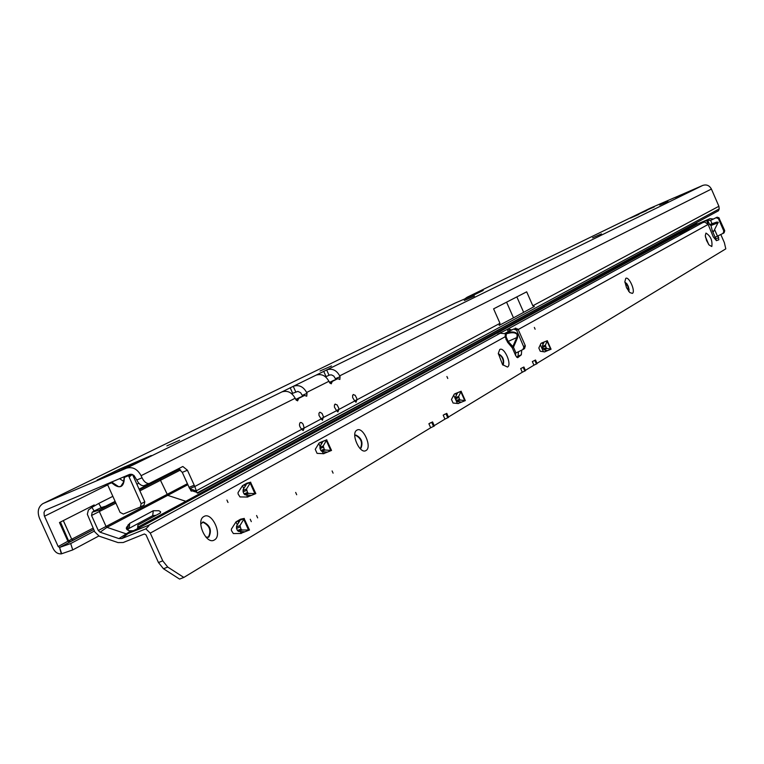 <?xml version="1.0" encoding="UTF-8"?>
<svg xmlns="http://www.w3.org/2000/svg" width="764" height="764" viewBox="0 0 764 764"><rect width="100%" height="100%" fill="white"/><g stroke="black" fill="none" stroke-linecap="round" stroke-linejoin="round"><path stroke-width="1.15" d="M110.77 482.313L118.601 486.678L120.769 486.401L123.988 481.444C122.832 486.869 119.805 488.139 114.934 485.255L111.573 482.8L107.523 484.51L120.082 512.386L123.319 514.057L140.414 507.009L141.13 503.715L129.135 477.042L129.794 474.921L130.873 474.224M638.914 214.378L630.395 218.122L638.924 214.359M646.764 210.539L638.332 214.254L646.764 210.549M179.607 440.245L166.867 445.88L179.607 440.245M331.528 365.946L320.04 370.998L331.528 365.946M474.473 296.031L464.292 300.491L474.473 296.031M601.507 233.899L592.558 237.814L601.507 233.899M654.232 206.92L646.105 210.472L654.232 206.92M667.937 201.41L659.666 205.019L667.937 201.41M682.118 194.514L675.195 197.551M301.532 429.12L304.177 428.021L303.146 430.571L301.78 429.301C299.383 426.732 298.867 424.469 300.233 422.521L301.608 422.635L303.079 424.115L304.177 428.021L321.147 418.949L318.98 415.377L318.96 413.2L319.877 412.197L322.026 413.4L323.42 416.657L322.484 420.21L321.147 418.949M320.909 418.767L336.58 410.698L337.898 411.949L338.815 409.494L354.716 400.995L356.014 402.236L356.883 399.839L499.981 323.325L499.15 325.378L513.494 317.853L534.399 306.469L532.814 305.772L718.895 206.27L711.408 189.052C709.412 185.442 706.528 184.229 702.775 185.413L675.223 197.398M336.351 410.526L338.815 409.494L338.672 407.9L337.048 404.844L334.985 404.194M336.58 410.698L334.451 407.174L334.422 405.035L335.3 404.06M354.506 400.833L356.883 399.839L356.721 398.264L355.136 395.265L353.14 394.606M354.716 400.995L352.643 397.528L352.596 395.437L353.426 394.491M94.545 505.758L94.182 504.947L59.468 522.547L67.977 541.389L69.81 542.068L59.621 547.425L70.689 543.557L94.402 531.047M70.689 543.557L72.742 549.918L98.804 536.013M93.084 528.144L68.846 540.702L70.412 541.533L69.81 542.068L93.705 529.5M72.742 549.918L61.33 553.862C57.863 554.091 55.151 552.334 53.194 548.59L39.518 518.336C37.083 511.804 38.171 506.924 42.774 503.696L455.058 303.127L43.5 503.342L126.404 468.208L702.775 185.413M178.48 468.666L182.281 472.372L189.653 488.616L194.801 486.506L197.074 492.961L718.485 210.759L719.211 208.935L718.895 206.27M301.78 429.301L194.801 486.506L187.428 470.232L182.863 466.508L149.142 483.536C146.401 483.66 144.033 481.75 142.047 477.806L136.794 480.002C138.781 483.946 141.149 485.856 143.899 485.723L149.61 483.421M136.794 480.002L133.948 475.418L131.876 474.358L129.737 474.358L45.181 510.237L44.016 512.405L44.274 515.71L58.179 546.546L59.563 547.435L61.33 553.862M299.765 397.452L295.706 399.496M293.567 386.192C299.058 384.559 303.413 386.66 306.631 392.486L307.023 393.355L302.267 395.37L302.563 396.268M302.267 395.37L300.624 392.715L297.884 391.397L291.667 393.67M333.075 380.663L329.446 382.487M326.963 369.805C332.33 368.21 336.571 370.225 339.693 375.869L340.066 376.709L335.415 378.686L335.702 379.555M335.415 378.686L333.83 376.117L331.633 374.923L329.762 374.962L325.531 376.843M132.267 474.473L129.135 477.042L128.075 475.017M124.217 476.65L124.427 477.385L124.007 476.736M107.084 483.87L107.523 484.51M474.434 294.732L455.058 303.127M675.233 197.341L650.011 208.285L467.062 297.282L482.695 290.683M107.714 475.571L97.143 480.05L119.031 469.354L151.282 455.525L120.626 470.099M132.554 474.587L144.788 501.786L144.071 505.071L140.48 506.962M59.563 547.435L61.683 553.795M198.067 492.618L197.074 492.961M189.653 488.616L196.004 490.956L719.211 208.935M190.217 489.18L191.286 491.185M718.485 210.759L197.675 493.191M307.023 393.355L306.736 396.22L304.588 395.418L298.753 398.35L297.549 400.871L295.143 398.264C291.886 392.371 287.493 390.251 281.964 391.884M340.066 376.709L339.837 379.469L337.783 378.677L332.311 381.417L331.213 383.834L328.902 381.293C325.75 375.592 321.472 373.548 316.067 375.153M493.601 308.847L526.683 291.829L493.601 308.847L499.981 323.325M526.683 291.829L532.814 305.772M142.047 477.806L141.092 475.685C137.367 468.953 132.478 466.46 126.404 468.208M650.47 208.066L646.888 209.823M464.703 298.972L467.062 297.282L646.01 210.234M106.148 484.271L107.915 485.369M107.438 475.685L108.698 475.399M107.371 475.848L116.309 472.056M116.424 471.999L120.168 470.29M111.563 481.979L118.601 486.678L114.934 485.255M516.894 296.986L523.674 312.39M506.627 302.267L513.494 317.853M63.297 520.599L71.701 539.203L73.277 540.024L93.676 529.452M63.345 520.58L71.701 539.203L73.277 540.024L70.412 541.533L68.588 540.845L58.179 546.546M681.65 194.791L679.874 195.326L682.013 194.505M679.186 195.89L676.532 197.045M214.417 539.938C206.337 545.458 195.221 520.695 203.912 516.521C212.029 511.269 222.935 535.602 214.417 539.938M205.917 537.13L208.83 537.073C212.058 530.378 210.215 525.336 203.291 521.955L200.77 523.97M365.994 450.521C359.92 454.761 350.342 433.226 356.931 430.142C363.034 426.102 372.46 447.312 365.994 450.521M359.854 448.344L361.019 448.105C363.225 442.28 361.506 437.925 355.862 435.031L354.754 435.69M507.497 367.054L502.559 364.667L498.309 353.388L499.761 349.501C504.25 346.455 512.3 364.734 507.497 367.054M502.932 365.116L503.123 365.03C504.546 360.102 503.018 356.377 498.539 353.827L498.539 353.827M632.353 293.395L629.784 292.555L626.528 287.713L624.856 281.725L625.773 278.363C629.03 276.081 635.896 291.752 632.353 293.395M711.809 246.524L709.087 244.996L706.538 240.498L705.287 235.608L705.965 233.087C710.625 236 712.573 240.479 711.809 246.524M446.911 376.518L447.78 378.476L446.911 376.518M534.332 327.431L535.115 329.208L534.332 327.431M250.239 519.262L251.308 521.65L250.239 519.262M332.092 470.939L333.085 473.155L332.092 470.939M295.668 492.446L296.69 494.738L295.668 492.446M256.599 515.509L257.659 517.887L256.599 515.509M226.918 500.057L227.997 502.473L226.918 500.057M713.414 219.029L709.976 218.657L698.048 223.718L138.742 528.105L133.375 530.722L128.982 530.799L126.719 529.29L126.48 527.427L129.737 523.34L129.126 528.382L127.445 529.949M515.824 355.89L512.252 347.782L507.563 342.234L505.147 336.752L506.102 336.848L508.117 341.422L513.465 347.228L512.252 347.782L516.846 337.545L517.171 334.699C515.69 332.474 512.3 332.13 506.981 333.648L506.981 332.541C514.888 330.965 518.393 332.712 517.505 337.803L513.465 347.228L515.986 352.968L515.471 353.293L515.824 355.89L517.572 357.686M710.969 225.533L709.603 224.559L716.813 222.066L718.227 222.286L713.586 231.54L712.296 230.747L710.969 225.533L718.198 222.706M202.288 522.251L202.775 522.156C209.689 525.546 211.542 530.579 208.314 537.273L208.19 537.35M355.279 435.251L355.384 435.222C361.038 438.116 362.757 442.471 360.541 448.296L360.532 448.296M683.073 232.466L679.664 234.013L683.102 232.533M685.423 231.263L682.739 232.418M515.986 352.968L522.891 349.559L523.846 347.171L516.655 330.249L513.704 329.007L504.479 333.658L500.248 333.219L497.66 334.25L507.21 329.408L508.213 331.671M718.026 235.971L718.876 239.772L716.451 240.641L713.28 236.897L708.142 224.415L704.723 222.028L701.333 223.05L704.255 221.455L707.435 220.042L710.444 220.5L716.957 217.243L718.848 217.73L724.683 230.547L724.196 232.6L723.059 233.459M689.061 229.181L683.006 232.065L689.061 229.181M434.219 425.634L444.954 419.121L443.196 415.148L446.806 413.353L443.196 415.148M448.43 417.02L522.28 372.24L520.676 368.592L523.903 367.007L520.676 368.592M525.384 370.359L533.931 365.182L532.346 361.582L535.526 360.016L532.346 361.582M536.987 363.33L725.8 248.854L724.377 242.685L720.844 234.567M521.716 350.141L521.344 354.802L517.811 357.59M133.375 530.722L127.913 533.654L148.646 525.26C149.763 524.83 148.827 526.024 145.838 528.85L150.279 533.119L162.761 560.843L167.755 567.079L183.838 577.431L430.676 427.773L428.891 423.743L432.567 421.909L428.891 423.743M544.722 351.898L545.209 351.612M544.675 351.917L540.244 351.23L538.821 347.992L540.979 343.389L547.32 340.696L541.475 343.103M323.745 453.721L324.585 453.262M323.821 453.692L317.07 453.367L315.255 449.308L319.075 443.034L326.782 439.768L319.858 442.604M247.555 497.087L248.529 496.543M247.66 497.039L239.992 496.934L238.101 493.974L238.043 492.579L242.551 485.627L250.726 482.17L247.001 483.144L243.449 485.121M241.052 533.511L242.064 532.928M241.185 533.463L233.364 533.558L231.435 530.56L231.377 529.127L235.99 521.869L237.308 524.811M236.907 521.334L244.289 518.412L240.545 519.205L235.99 521.869M458.41 403.526L458.983 403.182M458.333 403.554L453.071 403.029L451.486 399.448L454.255 394.138L461.169 391.225L454.847 393.794M145.838 528.85L121.82 538.563L118.907 538.591L100.103 532.202L98.308 530.502L91.537 515.49L92.196 512.224L94.106 511.011L91.928 507.353L88.404 509.989L87.325 514.239L94.803 531.935L99.263 536.194L118.048 542.583L123.157 542.535L144.358 533.988L146 534.838L158.463 562.533L163.467 568.75L179.559 579.083L183.838 577.431M518.46 351.746L518.021 356.158L516.674 357.218M723.909 232.963L715.782 236.993L715.276 237.575L716.374 240.66M710.73 220.347L716.088 217.721L718.418 218.638L723.814 231.043L723.05 233.469M322.723 453.682L323.21 453.405M246.409 497.077L251.012 495.359L244.986 494.776L244.022 493.897L247.507 492.494L248.462 493.382L255.835 493.601L250.611 482.399M239.657 533.53L244.576 531.773L238.425 531.372L237.451 530.493L240.985 529.099L241.959 529.987L249.484 530.006L244.165 518.66M705.497 237.079L708.457 244.146M624.933 282.413L627.865 286.376L628.61 291.256M498.329 353.971C502.54 356.559 504.059 360.264 502.893 365.068M91.928 507.353L98.728 503.447L101.192 507.592L105.604 506.198L99.702 509.941L99.349 511.574L106.081 526.511L106.989 527.351L125.716 533.692L127.913 533.654L121.82 538.563M150.279 533.119L505.147 336.752L505.405 333.715L506.303 333.858L506.102 336.848M513.704 329.007L504.412 333.61M515.194 328.186L518.145 329.427L525.269 345.605L524.715 348.231L522.91 349.549M709.976 218.657L707.435 220.042L708.839 222.792M695.507 223.518L696.711 223.814L185.805 501.289L167.736 495.359L187.82 484.71M707.464 223.336L708.658 222.84M685.394 231.196L682.72 232.428M698.048 223.718L696.711 223.814M178.91 468.771L139.105 489.141M509.13 331.213L509.025 329.064L511.651 329.952M703.329 222.286L507.21 329.408L509.025 329.064M535.507 360.064L537.111 363.616L533.931 365.182M525.46 370.712L523.856 367.073L525.517 370.645L522.28 372.24M446.806 413.4L448.563 417.325L444.954 419.121M434.353 425.94L432.586 421.948L434.353 425.94L430.676 427.773M708.715 244.509L705.411 236.63M628.791 291.476L629.125 289.776L628.237 286.223L626.852 283.721L624.895 282.126M716.011 238.817L718.695 237.69L718.007 236.124M507.563 342.234L508.117 341.422L516.846 337.545L517.505 337.803M505.291 333.839L506.981 333.648L506.303 333.858L506.303 332.751L505.405 333.715L504.956 333.391M156.123 515.232L152.695 515.681L153.278 510.734L129.737 523.34M129.126 528.382L152.695 515.681M138.828 483.23L136.89 484.214M112.852 496.333L98.728 503.447M115.116 501.365L105.604 506.198M137.51 528.755L137.912 525.088L160.144 513.083L160.564 511.718L160.421 512.902M137.74 526.215L139.965 527.179M153.278 510.734L158.912 510.744L160.564 511.718M118.907 538.591L130.453 531.152M100.103 532.202L106.989 527.351L167.736 495.359L160.478 480.298L180.638 469.927M92.196 512.224L99.702 509.941L115.383 501.958M101.192 507.592L94.106 511.011M138.208 526.53L138.341 528.316M244.289 518.412L239.972 525.556L240.985 529.099M240.039 526.988L236.506 528.382L237.451 530.493M236.506 528.382L236.601 525.947L239.638 521.086L236.84 521.373M250.726 482.17L246.514 489.017L247.507 492.494M246.571 490.402L243.095 491.815L244.022 493.897M243.095 491.815L243.181 489.466L246.142 484.806L243.372 485.159M326.782 439.768L323.239 445.937L324.184 449.156L325.053 450.006L331.528 450.435L326.696 439.959M323.325 447.217L320.011 448.563L320.88 450.502L324.184 449.156M323.172 453.711L327.011 452.078L322.312 451.648L320.88 450.502M320.011 448.563L319.992 446.434L322.503 442.232L319.791 442.633M461.169 391.225L458.648 396.43L459.517 399.247L460.224 400.011L465.324 400.623L461.131 391.359M458.763 397.538L455.745 398.76L456.5 400.47L459.517 399.247M457.97 403.535L461.303 402.045L457.598 401.549L456.5 400.47M455.745 398.76L455.564 396.955L457.349 393.116L454.8 393.823M551.064 349.215L547.301 340.811L545.381 345.213L546.193 347.754L546.804 348.46L551.064 349.215M544.436 351.898L547.396 350.504L544.293 349.922L543.395 348.89L546.193 347.754M547.32 340.696L541.428 343.122M545.506 346.197L542.717 347.343L543.395 348.89M542.717 347.343L542.459 345.758L543.853 342.453L542.029 342.94M430.504 422.769L429.989 423.075M444.763 414.203L444.266 414.499M128.514 475.666L124.427 477.385L123.988 481.444M474.95 294.484L483.192 290.444M112.06 482.313L111.448 482.571M112.384 482.533L111.792 482.829M107.638 484.892L44.484 516.244M298.227 399.582L296.356 400.365M298.753 398.35L295.773 399.61M304.444 395.475L299.679 397.49M331.824 382.602L330.077 383.347M332.311 381.417L329.513 382.602M337.659 378.724L332.999 380.701M194.151 485.236L189.004 487.356M187.428 470.232L182.281 472.372M339.693 375.869L711.408 189.052M306.631 392.486L328.902 381.293M141.092 475.685L295.143 398.264M326.658 369.938L329.017 375.248M293.252 386.326L295.697 391.798M124.341 466.957L124.933 468.265M119.031 469.354L119.576 470.567M323.688 371.275L326.047 376.585M290.177 387.711L292.612 393.193M144.788 501.786L141.13 503.715M119.537 478.617L123.701 481.416L124.14 477.357M60.165 522.194L68.588 540.845L60.423 522.06M679.549 195.469L678.995 195.708L679.549 195.469M676.484 196.797L678.824 196.052M506.007 339.684L506.752 339.331M518.193 329.532L708.142 224.415M506.265 332.722L506.981 332.541M148.646 525.26L500.248 333.219M711.991 223.594L710.625 220.462M717.491 236.229L714.817 230.088M706.538 220.424L707.75 223.212M704.255 221.455L704.504 222.028M501.05 332.283L501.337 332.923M187.915 501.251L185.805 501.289L138.637 526.759M187.371 483.717L98.308 530.502M139.879 490.87L160.478 480.298L160.812 478.741L166.39 474.864M179.597 469.096L139.363 489.724M521.344 354.802L518.021 356.158M167.755 567.079L163.467 568.75M162.761 560.843L158.463 562.533M716.957 217.243L716.088 217.721M717.539 217.224L716.67 217.702M718.848 217.73L717.979 218.218M719.287 218.151L718.418 218.638M724.683 230.547L723.814 231.043M724.702 231.11L723.842 231.607M724.196 232.6L723.336 233.096M523.244 349.091L524.715 348.231M523.846 347.171L525.317 346.321M523.789 346.455L525.269 345.605M516.655 330.249L518.145 329.427M516.101 329.695L517.591 328.873M514.439 328.998L515.929 328.176M716.813 222.066L710.339 224.597M115.908 503.132L91.537 515.49M127.598 529.71L128.209 524.658M126.48 527.427L126.337 528.621M243.773 519.444L248.491 529.977M237.89 521.086L238.616 522.719M242.599 531.601L243.009 532.508M239.227 520.676L239.504 521.296M236.448 526.95L239.972 525.556M244.203 518.546L237.547 521.182M241.959 529.987L238.425 531.372M242.685 532.651L249.351 530.035M255.787 493.63L248.663 496.495M250.22 483.154L254.861 493.534M244.413 484.863L245.12 486.429M249.016 495.129L249.456 496.113M245.741 484.433L246.008 485.035M243.028 490.421L246.514 489.017M250.649 482.304L244.079 484.959M248.462 493.382L244.986 494.776M249.14 496.266L255.711 493.62M324.776 453.167L331.481 450.454L324.681 453.214M326.381 440.647L330.688 450.33M320.794 442.337L321.501 443.913M325.015 451.801L325.474 452.842M322.064 441.917L322.332 442.518M319.925 447.284L323.239 445.937M326.725 439.883L320.469 442.432M325.053 450.006L321.739 451.352M325.168 452.985L331.423 450.445M460.921 391.961L464.684 400.489M455.736 393.536L456.471 395.189M459.365 401.73L459.832 402.79M456.91 393.154L457.187 393.775M455.63 397.652L458.648 396.43M461.131 391.311L455.439 393.632M460.224 400.011L457.216 401.234M459.546 402.924L465.247 400.623M551.045 349.224L545.276 351.583L551.045 349.224M547.148 341.336L550.548 349.062M542.306 342.855L543.042 344.507M545.506 350.113L546.002 351.239M543.405 342.482L543.681 343.112M542.593 346.35L545.381 345.213M546.804 348.46L544.016 349.597M545.735 351.364L551.006 349.205M523.216 367.408L524.82 371.056M523.722 367.15L525.326 370.798M431.755 422.397L433.541 426.436M432.338 422.1L434.124 426.131M432.5 421.995L434.296 426.035M534.848 360.417L536.433 364.008M535.344 360.159L536.93 363.759M535.478 360.083L537.063 363.683M446.004 413.83L447.761 417.803M446.577 413.534L448.334 417.507M446.739 413.439L448.497 417.411M196.443 492.197L190.656 490.421M190.035 489.027L191.019 489.428M182.863 466.508L181.899 466.919M149.142 483.536L143.899 485.723M144.071 505.071L140.414 507.009M474.931 294.474L482.714 290.673M708.314 221.589L709.603 224.559M712.296 230.747L715.276 237.575M355.862 435.031L355.384 435.222M203.291 521.955L202.775 522.156M522.891 349.559L524.371 348.699M139.602 527.618L139.363 527.084M240.354 531.61L241.08 533.234M242.475 485.675L243.764 488.559M246.677 495.082L247.488 496.886M255.759 493.63L248.835 496.409M318.769 443.445L320.049 446.329M322.427 451.658L323.325 453.673M453.701 395.131L457.388 403.468M540.329 344.717L543.414 351.736M523.923 367.026L525.517 370.645M535.535 360.045L537.111 363.616M446.816 413.391L448.563 417.325"/></g></svg>
